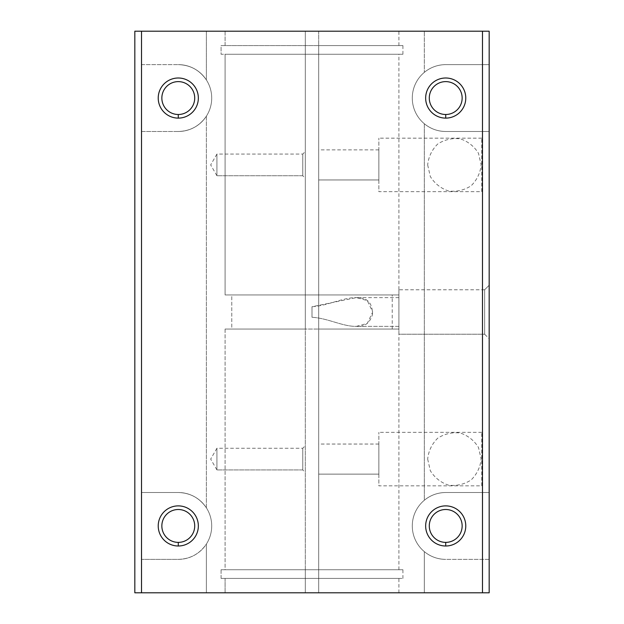 <?xml version="1.0" encoding="UTF-8"?>
<svg xmlns="http://www.w3.org/2000/svg" width="624" height="624" viewBox="0 0 624 624"><rect width="100%" height="100%" fill="white"/><g stroke="black" fill="none" stroke-linecap="round" stroke-linejoin="round"><path stroke-width="0.47" stroke-dasharray="3.12 2.34" d="M318.685 45.575L225.085 45.575L225.085 31.2L398.915 31.2L318.685 31.2L318.685 54.265L402.925 54.265L221.075 54.265L221.075 45.575L402.925 45.575L318.685 45.575L318.685 31.2L318.685 592.8L398.915 592.8L225.085 592.8L225.085 578.425L402.925 578.425L221.075 578.425L221.075 569.735L402.925 569.735L225.085 569.735L225.085 329.051L398.915 329.051L318.685 329.051L318.685 592.8L318.685 329.051L392.231 329.051L231.769 329.051L231.769 294.949L398.915 294.949L225.085 294.949L225.085 54.265L398.915 54.265L318.685 54.265L318.685 329.051L318.685 45.575L401.77 45.575L221.075 45.575L221.075 54.265L401.77 54.265L225.085 54.265L225.085 294.949L397.784 294.949L231.769 294.949L231.769 329.051L305.315 329.051L305.315 592.8L305.315 31.2L305.315 329.051L305.315 294.949L225.085 294.949L305.315 294.949L305.315 54.265L221.075 54.265L305.315 54.265L305.315 45.575L221.075 45.575L318.685 45.575M312 317.273C328.099 318.217 342.615 326.602 356.351 326.375C364.549 327.085 369.931 323.099 372.505 314.41C372.536 304.294 368.456 298.787 360.274 297.898C345.86 295.745 329.62 305.612 312 306.727L312 317.273L312 306.727L356.343 297.625L367.294 300.573L372.684 312.008L367.302 323.419L356.351 326.375C342.615 326.602 328.099 318.217 312 317.273L312 306.727L312 317.273M489.169 559.369L445.715 559.369A33.431 33.431 0 0 1 412.285 525.946A33.431 33.431 0 0 1 445.715 492.515L489.169 492.515L489.169 559.369L489.169 492.515L445.715 492.515C437.681 492.609 430.552 495.191 424.32 500.261L424.32 123.739C430.552 128.809 437.681 131.391 445.715 131.485L489.169 131.485L489.169 492.515L489.169 31.2L489.169 131.485L445.715 131.485A33.431 33.431 0 0 1 412.285 98.054A33.431 33.431 0 0 1 445.715 64.631L489.169 64.631L445.715 64.631C437.681 64.724 430.552 67.306 424.32 72.368A33.431 33.431 0 0 0 424.32 123.739L424.32 500.261A33.431 33.431 0 0 0 424.32 551.632L424.32 592.8L318.685 592.8L318.685 31.2L424.32 31.2L424.32 72.368L424.32 31.2L489.169 31.2L225.085 31.2L305.315 31.2L305.315 592.8L206.365 592.8L206.365 544.081A33.431 33.431 0 0 0 206.365 507.803L206.365 116.197A33.431 33.431 0 0 0 206.365 79.919L206.365 31.2L305.315 31.2L206.365 31.2L206.365 79.919C199.579 70.091 190.219 64.997 178.285 64.631A33.431 33.431 0 0 1 211.715 98.054A33.431 33.431 0 0 1 178.285 131.485L141.515 131.485L141.515 64.631L178.285 64.631L141.515 64.631L141.515 492.515L178.285 492.515A33.431 33.431 0 0 1 211.715 525.946A33.431 33.431 0 0 1 178.285 559.369L141.515 559.369L141.515 492.515L141.515 592.8L141.515 31.2L141.515 64.631L141.515 31.2L206.365 31.2L134.831 31.2L134.831 592.8L141.515 592.8L141.515 559.369L178.285 559.369C190.219 559.003 199.579 553.909 206.365 544.081L206.365 592.8L141.515 592.8L424.32 592.8L424.32 551.632C430.552 556.694 437.681 559.276 445.715 559.369L489.169 559.369L489.169 592.8L489.169 559.369L445.715 559.369L489.169 559.369M445.715 509.504A16.435 16.435 0 0 0 431.48 534.16A16.435 16.435 0 0 0 459.95 534.16A16.435 16.435 0 0 0 445.715 509.504A16.435 16.435 0 0 1 459.95 534.16A16.435 16.435 0 0 1 431.48 534.16A16.435 16.435 0 0 1 445.715 509.504M178.285 81.619A16.435 16.435 0 0 0 164.05 106.275A16.435 16.435 0 0 0 192.52 106.275A16.435 16.435 0 0 0 178.285 81.619A16.435 16.435 0 0 1 192.52 106.275A16.435 16.435 0 0 1 164.05 106.275A16.435 16.435 0 0 1 178.285 81.619M427.666 459.085L430.31 470.691C434.639 477.664 440.692 482.492 448.453 485.16C456.612 486.127 464.155 484.403 471.081 479.996C476.915 474.217 480.277 467.251 481.151 459.085L478.499 447.486C474.17 440.505 468.125 435.685 460.356 433.017C452.205 432.05 444.662 433.766 437.728 438.181C431.894 443.953 428.54 450.918 427.666 459.085M427.666 164.915L430.31 176.514C434.639 183.495 440.692 188.315 448.453 190.983C456.612 191.95 464.155 190.234 471.081 185.819C476.915 180.047 480.277 173.082 481.151 164.915L478.499 153.309C474.17 146.336 468.125 141.508 460.356 138.84C452.205 137.873 444.662 139.597 437.728 144.004C431.894 149.783 428.54 156.749 427.666 164.915M305.315 445.715L305.315 472.454L305.315 445.715L305.315 472.454L305.315 445.715L302.78 448.25L302.78 469.927L302.78 448.25L305.315 445.715M305.315 151.546L305.315 178.285L305.315 151.546L305.315 178.285L305.315 151.546L302.78 154.073L302.78 175.75L302.78 154.073L305.315 151.546M318.685 474.131L318.685 444.046L318.685 474.131L318.685 444.046L318.685 474.131L378.854 474.131L378.854 444.046L378.854 474.131L378.854 444.046L378.854 474.131L318.685 474.131M318.685 179.954L318.685 149.869L318.685 179.954L318.685 149.869L318.685 179.954L378.854 179.954L378.854 149.869L378.854 179.954L378.854 149.869L378.854 179.954L318.685 179.954M489.169 285.254L489.169 338.746L489.169 285.254L489.169 338.746L489.169 285.254L484.645 289.778L484.645 334.222L484.645 289.778L489.169 285.254M178.285 509.504A16.435 16.435 0 0 0 164.05 534.16A16.435 16.435 0 0 0 192.52 534.16A16.435 16.435 0 0 0 178.285 509.504A16.435 16.435 0 0 1 192.52 534.16A16.435 16.435 0 0 1 164.05 534.16A16.435 16.435 0 0 1 178.285 509.504M445.715 81.619A16.435 16.435 0 0 0 431.48 106.275A16.435 16.435 0 0 0 459.95 106.275A16.435 16.435 0 0 0 445.715 81.619A16.435 16.435 0 0 1 459.95 106.275A16.435 16.435 0 0 1 431.48 106.275A16.435 16.435 0 0 1 445.715 81.619M206.365 507.803C199.579 497.975 190.219 492.882 178.285 492.515L141.515 492.515L141.515 131.485L178.285 131.485C190.219 131.118 199.579 126.025 206.365 116.197L206.365 507.803A33.431 33.431 0 0 1 206.365 544.081C199.579 553.909 190.219 559.003 178.285 559.369L141.515 559.369L178.285 559.369A33.431 33.431 0 0 0 211.715 525.946A33.431 33.431 0 0 0 178.285 492.515L141.515 492.515L178.285 492.515C190.219 492.882 199.579 497.975 206.365 507.803M489.169 592.8L424.32 592.8L489.169 592.8M134.831 31.2L141.515 31.2L141.515 592.8L134.831 592.8L134.831 31.2M225.085 578.425L225.085 592.8L305.315 592.8L305.315 578.425L221.075 578.425L401.77 578.425L225.085 578.425M221.075 569.735L221.075 578.425L305.315 578.425L305.315 569.735L221.075 569.735L401.77 569.735L221.075 569.735M225.085 329.051L225.085 569.735L305.315 569.735L305.315 329.051L225.085 329.051L397.784 329.051L225.085 329.051M225.085 31.2L225.085 45.575L305.315 45.575L305.315 31.2L225.085 31.2M489.169 131.485L445.715 131.485L489.169 131.485M445.715 64.631L489.169 64.631L445.715 64.631A33.431 33.431 0 0 0 412.285 98.054A33.431 33.431 0 0 0 445.715 131.485C437.681 131.391 430.552 128.809 424.32 123.739A33.431 33.431 0 0 1 424.32 72.368C430.552 67.306 437.681 64.724 445.715 64.631M445.715 492.515L489.169 492.515L445.715 492.515A33.431 33.431 0 0 0 412.285 525.946A33.431 33.431 0 0 0 445.715 559.369C437.681 559.276 430.552 556.694 424.32 551.632A33.431 33.431 0 0 1 424.32 500.261C430.552 495.191 437.681 492.609 445.715 492.515M206.365 116.197C199.579 126.025 190.219 131.118 178.285 131.485A33.431 33.431 0 0 0 211.715 98.054A33.431 33.431 0 0 0 178.285 64.631C190.219 64.997 199.579 70.091 206.365 79.919A33.431 33.431 0 0 1 206.365 116.197M141.515 64.631L178.285 64.631L141.515 64.631M141.515 131.485L178.285 131.485L141.515 131.485M484.645 334.222L484.645 289.778L484.645 334.222L398.915 334.222L398.915 289.778L398.915 334.222L484.645 334.222L489.169 338.746M398.915 334.222L398.915 289.778L398.915 334.222M398.915 326.375L398.915 297.625L398.915 326.375L398.915 297.625L398.915 326.375L356.351 326.375L398.915 326.375M481.759 485.831L481.759 432.346L481.759 485.831L378.854 485.831L378.854 432.346L378.854 485.831M302.78 469.927L302.78 448.25L302.78 469.927L216.934 469.927L216.934 448.25L216.934 469.927L302.78 469.927L305.315 472.454M216.934 448.25L210.678 459.085L216.934 448.25L216.934 469.927L216.934 448.25L302.78 448.25M481.759 191.654L481.759 138.169L481.759 191.654L378.854 191.654L378.854 138.169L378.854 191.654M302.78 175.75L302.78 154.073L302.78 175.75L216.934 175.75L216.934 154.073L216.934 175.75L302.78 175.75L305.315 178.285M216.934 154.073L210.678 164.915L216.934 154.073L216.934 175.75L216.934 154.073L302.78 154.073M398.915 45.575L398.915 31.2M402.925 54.265L402.925 45.575M398.915 294.949L398.915 54.265M398.915 569.735L398.915 329.051M402.925 578.425L402.925 569.735M398.915 592.8L398.915 578.425M392.231 329.051L392.231 294.949M484.645 289.778L398.915 289.778M398.915 297.625L356.343 297.625M481.759 432.346L378.854 432.346M378.854 444.046L318.685 444.046M216.934 469.927L210.678 459.085M481.759 138.169L378.854 138.169M378.854 149.869L318.685 149.869M216.934 175.75L210.678 164.915"/><path stroke-width="0.94" d="M482.485 31.2L141.515 31.2L141.515 592.8L482.485 592.8L482.485 31.2L489.169 31.2L489.169 592.8L134.831 592.8L141.515 592.8L141.515 31.2L482.485 31.2L482.485 592.8L489.169 592.8L489.169 31.2L482.485 31.2M178.285 118.115A20.054 20.054 0 0 1 160.914 88.031A20.054 20.054 0 0 1 195.655 88.031A20.054 20.054 0 0 1 178.285 118.115A20.054 20.054 0 0 0 195.655 88.031A20.054 20.054 0 0 0 160.914 88.031A20.054 20.054 0 0 0 178.285 118.115L178.285 114.496A16.435 16.435 0 0 1 161.85 98.054A16.435 16.435 0 0 1 178.285 81.619A16.435 16.435 0 0 1 194.719 98.054A16.435 16.435 0 0 1 178.285 114.496L178.285 118.115M445.715 118.115A20.054 20.054 0 0 1 428.345 88.031A20.054 20.054 0 0 1 463.086 88.031A20.054 20.054 0 0 1 445.715 118.115A20.054 20.054 0 0 0 463.086 88.031A20.054 20.054 0 0 0 428.345 88.031A20.054 20.054 0 0 0 445.715 118.115L445.715 114.496A16.435 16.435 0 0 1 429.281 98.054A16.435 16.435 0 0 1 445.715 81.619A16.435 16.435 0 0 1 462.15 98.054A16.435 16.435 0 0 1 445.715 114.496L445.715 118.115M178.285 546A20.054 20.054 0 0 1 160.914 515.915A20.054 20.054 0 0 1 195.655 515.915A20.054 20.054 0 0 1 178.285 546A20.054 20.054 0 0 0 195.655 515.915A20.054 20.054 0 0 0 160.914 515.915A20.054 20.054 0 0 0 178.285 546L178.285 542.381A16.435 16.435 0 0 1 161.85 525.946A16.435 16.435 0 0 1 178.285 509.504A16.435 16.435 0 0 1 194.719 525.946A16.435 16.435 0 0 1 178.285 542.381L178.285 546M445.715 546A20.054 20.054 0 0 1 428.345 515.915A20.054 20.054 0 0 1 463.086 515.915A20.054 20.054 0 0 1 445.715 546A20.054 20.054 0 0 0 463.086 515.915A20.054 20.054 0 0 0 428.345 515.915A20.054 20.054 0 0 0 445.715 546L445.715 542.381A16.435 16.435 0 0 1 429.281 525.946A16.435 16.435 0 0 1 445.715 509.504A16.435 16.435 0 0 1 462.15 525.946A16.435 16.435 0 0 1 445.715 542.381L445.715 546M134.831 31.2L141.515 31.2L134.831 31.2L134.831 592.8L134.831 31.2M445.715 81.619A16.435 16.435 0 0 0 429.281 98.054A16.435 16.435 0 0 0 445.715 114.496A16.435 16.435 0 0 0 462.15 98.054A16.435 16.435 0 0 0 445.715 81.619M178.285 509.504A16.435 16.435 0 0 0 161.85 525.946A16.435 16.435 0 0 0 178.285 542.381A16.435 16.435 0 0 0 194.719 525.946A16.435 16.435 0 0 0 178.285 509.504M178.285 81.619A16.435 16.435 0 0 0 161.85 98.054A16.435 16.435 0 0 0 178.285 114.496A16.435 16.435 0 0 0 194.719 98.054A16.435 16.435 0 0 0 178.285 81.619M445.715 509.504A16.435 16.435 0 0 0 429.281 525.946A16.435 16.435 0 0 0 445.715 542.381A16.435 16.435 0 0 0 462.15 525.946A16.435 16.435 0 0 0 445.715 509.504"/></g></svg>
